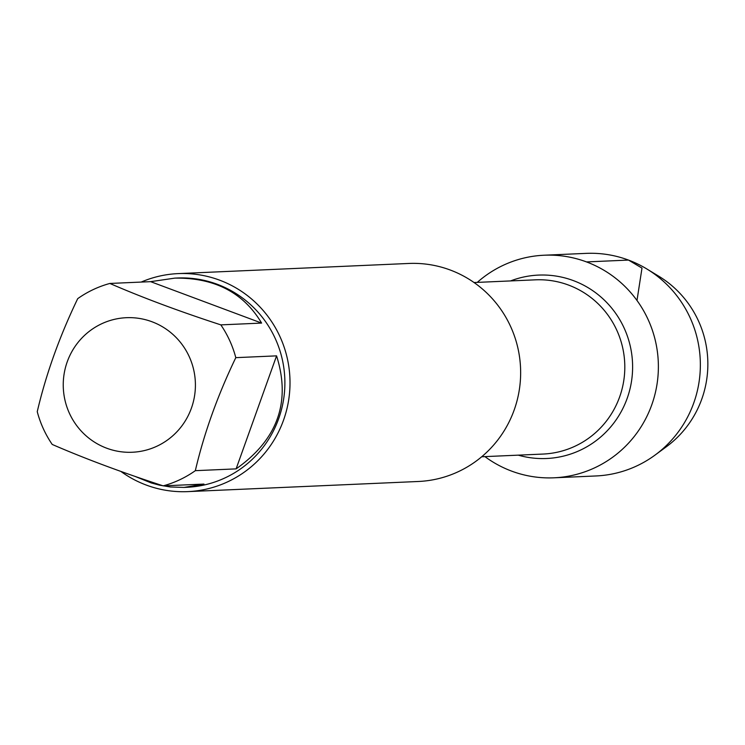 <?xml version="1.0" encoding="UTF-8"?>
<svg xmlns="http://www.w3.org/2000/svg" width="745" height="745" viewBox="0 0 745 745"><rect width="100%" height="100%" fill="white"/><g stroke="black" fill="none" stroke-linecap="round" stroke-linejoin="round"><path stroke-width="1.12" d="M187.731 491.625L418.364 481.484A109.115 107.075 -92.5 0 0 520.541 367.769A109.115 107.075 -92.5 0 0 408.772 263.46L178.139 273.611A109.115 107.075 87.5 0 1 219.617 280.167A109.115 107.075 87.5 0 1 288.771 399.367A109.115 107.075 87.5 0 1 187.731 491.625A109.115 107.075 87.5 0 1 146.253 485.06A109.115 107.075 87.5 0 1 120.913 471.455M586.511 261.923A111.405 109.319 87.5 0 1 645.608 418.932A111.405 109.319 87.5 0 1 484.93 456.62A111.405 109.319 87.5 0 0 511.61 471.11A111.405 109.319 87.5 0 0 553.963 477.806A111.405 109.319 87.5 0 0 658.273 361.707A111.405 109.319 87.5 0 0 544.167 255.218A111.405 109.319 87.5 0 0 477.266 282.383A111.405 109.319 87.5 0 1 586.511 261.923L628.491 260.07L641.994 268.098L636.994 300.468M141.178 282.076A109.115 107.075 87.5 0 1 178.139 273.611M106.693 448.201A67.339 66.081 -92.5 0 0 195.348 388.024A67.339 66.081 -92.5 0 0 112.188 319.912A67.339 66.081 -92.5 0 0 63.306 381.924A67.339 66.081 -92.5 0 0 106.693 448.201M236.109 468.875C277.596 439.643 291.09 401.965 276.572 355.859L236.109 468.875L195.33 470.672C204.093 433.208 217.587 395.539 235.802 357.656A104.747 102.791 -92.5 0 0 220.837 324.876C179.117 311.28 142.118 297.469 109.86 283.454A104.747 102.791 -92.5 0 0 77.713 298.652C59.498 336.535 46.013 374.204 37.25 411.668A104.747 102.791 -92.5 0 0 52.215 444.439C84.474 458.454 121.472 472.265 163.192 485.861A104.747 102.791 -92.5 0 0 195.33 470.672M276.572 355.859L235.802 357.656M261.607 323.079C243.429 292.552 214.495 277.568 174.805 278.127L150.63 281.657L261.607 323.079L220.837 324.876M150.63 281.657L109.86 283.454M134.975 476.381L151.207 482.928L159.449 485.153L170.456 486.979L184.015 487.426L203.972 484.073L163.192 485.861M174.805 278.127L177.496 278.006A104.747 102.791 87.5 0 1 284.786 378.134A104.747 102.791 87.5 0 1 186.697 487.304L184.015 487.426M544.167 255.218L586.138 253.374A111.405 109.319 87.5 0 1 646.939 269.029A111.405 109.319 87.5 0 1 655.125 455.027A111.405 109.319 87.5 0 1 595.935 475.962L553.963 477.806M655.125 455.027L666.403 446.73A102.074 100.165 -92.5 0 0 658.906 276.302L646.939 269.029M481.698 456.76L543.068 454.059A87.202 85.573 -92.5 0 0 623.816 380.332A87.202 85.573 -92.5 0 0 568.547 285.074A87.202 85.573 -92.5 0 0 535.404 279.831L474.034 282.532M510.586 280.921A91.793 90.08 87.5 0 1 573.389 280.614A91.793 90.08 87.5 0 1 628.286 395.055A91.793 90.08 87.5 0 1 518.25 455.148"/></g></svg>
